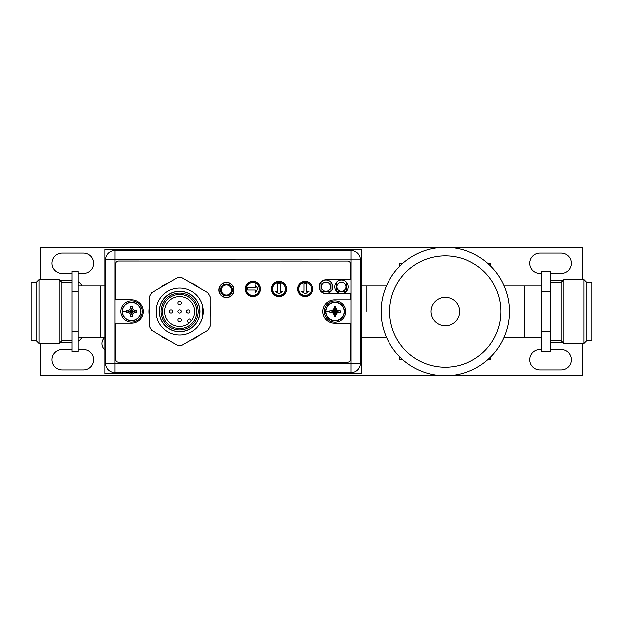 <?xml version="1.0" encoding="UTF-8"?>
<svg xmlns="http://www.w3.org/2000/svg" width="623" height="623" viewBox="0 0 623 623"><rect width="100%" height="100%" fill="white"/><g stroke="black" fill="none" stroke-linecap="round" stroke-linejoin="round"><path stroke-width="0.93" d="M361.799 249.465L361.799 373.613L104.952 373.613L104.952 249.465L361.799 249.465M78.241 285.856L100.669 285.856L100.669 337.222L100.669 285.856L104.952 285.856M366.083 311.539L366.083 285.856L366.083 311.539M324.131 293.09L328.072 293.09L324.131 293.09M321.133 282.25L321.133 291.167M321.413 291.463L330.79 291.463M331.023 291.221L331.023 282.188M339.535 293.09L343.499 293.09L339.535 293.09M336.545 282.25L336.545 291.175M336.817 291.463L346.209 291.463M346.435 291.229L346.435 282.196M252.876 295.357A6.425 6.425 90 0 1 246.451 288.932A6.425 6.425 -90 0 0 252.876 295.357A6.425 6.425 -90 0 0 259.293 288.932A6.425 6.425 -90 0 0 252.876 282.515A6.425 6.425 -90 0 0 246.451 288.932A6.425 6.425 90 0 1 252.876 282.515M255.313 292.569L255.313 289.913L255.313 292.569L258 288.706L255.313 284.836L255.313 287.499L255.313 284.843M255.313 289.913L247.752 289.913L247.752 287.499L255.313 287.499M247.752 289.913L247.752 287.499M278.987 295.357A6.425 6.425 90 0 1 272.562 288.932A6.425 6.425 -90 0 0 278.987 295.357A6.425 6.425 -90 0 0 285.404 288.932A6.425 6.425 -90 0 0 278.987 282.515A6.425 6.425 -90 0 0 272.562 288.932A6.425 6.425 90 0 1 278.987 282.515M278.987 293.83L275.125 291.143L278.987 293.83L282.858 291.143L280.194 291.143L282.858 291.143M275.117 291.143L277.78 291.143L277.78 283.582L280.194 283.582L280.194 291.143M277.78 291.143L277.78 283.582L280.194 283.582M305.099 295.357A6.425 6.425 90 0 1 298.682 288.932A6.425 6.425 -90 0 0 305.099 295.357A6.425 6.425 -90 0 0 311.523 288.932A6.425 6.425 -90 0 0 305.099 282.515A6.425 6.425 -90 0 0 298.682 288.932A6.425 6.425 90 0 1 305.099 282.515M305.099 293.83L301.236 291.143L305.099 293.83L308.969 291.143L306.314 291.143L308.969 291.143M301.236 291.143L303.892 291.143L303.892 283.582L306.314 283.582L306.314 291.143M303.892 291.143L303.892 283.582L306.314 283.582M179.665 331.786A20.294 20.294 90 0 1 159.379 311.492A20.294 20.294 90 0 1 179.665 291.206A20.294 20.294 90 0 1 199.96 311.492A20.294 20.294 90 0 1 179.665 331.786M199.874 311.492A20.209 20.209 -90 0 0 179.665 291.291A20.209 20.209 90 0 1 199.858 311.492A20.209 20.209 90 0 1 179.658 331.701A20.209 20.209 -90 0 0 199.874 311.492M179.673 335.042L179.665 335.042A23.542 23.542 -90 0 0 202.358 317.785A23.542 23.542 90 0 1 179.665 335.042L179.673 335.042A23.542 23.542 90 0 1 171.294 333.5M156.98 317.785L156.98 305.208M188.068 289.5A23.542 23.542 90 0 1 202.358 305.208L202.358 305.208A23.542 23.542 -90 0 0 189.228 289.975M202.358 317.785L202.358 305.208L202.358 317.785M179.665 331.701L179.658 331.701A20.209 20.209 90 0 1 159.449 311.492A20.209 20.209 90 0 1 179.658 291.291L179.658 291.291M198.153 311.492A18.495 18.495 90 0 1 179.658 329.988A18.495 18.495 90 0 1 161.162 311.492A18.495 18.495 90 0 1 179.658 293.005A18.495 18.495 90 0 1 198.153 311.492M196.782 311.492A17.125 17.125 -90 0 0 179.658 294.375L179.658 294.375A17.125 17.125 90 0 1 196.775 311.492A17.125 17.125 90 0 1 179.658 328.617A17.125 17.125 -90 0 0 196.782 311.492M179.658 328.617L179.658 328.617A17.125 17.125 90 0 1 162.533 311.492A17.125 17.125 90 0 1 179.658 294.375L179.658 294.375M179.658 296.509A14.983 14.983 -90 0 0 164.674 311.492A14.983 14.983 -90 0 0 179.658 326.475A14.983 14.983 -90 0 0 194.641 311.492A14.983 14.983 -90 0 0 179.658 296.509A14.983 14.983 90 0 0 164.682 311.492A14.983 14.983 90 0 0 179.658 326.475M188.971 323.228L187.453 321.717A0.857 0.857 90 0 1 187.453 320.51L188.668 319.295A0.857 0.857 90 0 1 189.875 319.295L191.393 320.806L189.883 319.295A0.857 0.857 -90 0 0 189.283 319.046L189.283 319.046M181.379 311.492A1.713 1.713 -90 0 0 179.665 309.787A1.713 1.713 90 0 1 181.371 311.492A1.713 1.713 90 0 1 179.658 313.205A1.713 1.713 -90 0 0 181.379 311.492M181.379 302.934A1.713 1.713 -90 0 0 179.665 301.221A1.713 1.713 90 0 1 181.371 302.934A1.713 1.713 90 0 1 179.658 304.647A1.713 1.713 -90 0 0 181.379 302.934M189.937 311.492A1.713 1.713 -90 0 0 188.224 309.787A1.713 1.713 90 0 1 189.929 311.492A1.713 1.713 90 0 1 188.216 313.205A1.713 1.713 -90 0 0 189.937 311.492M181.379 320.058A1.713 1.713 -90 0 0 179.665 318.345A1.713 1.713 90 0 1 181.371 320.058A1.713 1.713 90 0 1 179.658 321.772A1.713 1.713 -90 0 0 181.379 320.058M172.812 311.492A1.713 1.713 -90 0 0 171.099 309.787A1.713 1.713 90 0 1 172.805 311.492A1.713 1.713 90 0 1 171.091 313.205A1.713 1.713 -90 0 0 172.812 311.492M179.665 313.205L179.658 313.205A1.713 1.713 90 0 1 177.944 311.492A1.713 1.713 90 0 1 179.658 309.787L179.658 309.787M179.665 304.647L179.658 304.647A1.713 1.713 90 0 1 177.944 302.934A1.713 1.713 90 0 1 179.658 301.221L179.658 301.221M188.224 313.205L188.216 313.205A1.713 1.713 90 0 1 186.503 311.492A1.713 1.713 90 0 1 188.216 309.787L188.216 309.787M179.665 321.772L179.658 321.772A1.713 1.713 90 0 1 177.944 320.058A1.713 1.713 90 0 1 179.658 318.345L179.658 318.345M171.099 313.205L171.091 313.205A1.713 1.713 90 0 1 169.378 311.492A1.713 1.713 90 0 1 171.091 309.787L171.091 309.787M220.425 289.921A5.911 5.911 -90 0 0 226.336 295.832A5.911 5.911 -90 0 0 232.239 289.921A5.911 5.911 -90 0 0 226.336 284.01A5.911 5.911 -90 0 0 220.425 289.921M231.382 289.921A5.054 5.054 90 0 1 226.328 294.975A5.054 5.054 90 0 1 221.282 289.921A5.054 5.054 90 0 1 226.328 284.867A5.054 5.054 90 0 1 231.382 289.921M360.351 259.916L360.335 363.256A9.329 9.329 0 0 1 350.998 372.585L114.959 372.538A9.329 9.329 0 0 1 105.622 363.201L105.645 259.861A9.329 9.329 0 0 1 114.982 250.532L351.022 250.586A9.329 9.329 0 0 1 360.351 259.916L351.022 259.916L351.022 250.586A9.329 9.329 0 0 1 360.351 259.916M319.428 286.705A6.682 6.682 0 0 0 326.102 293.386A6.682 6.682 0 0 0 332.783 286.712A6.682 6.682 0 0 0 326.102 280.031A6.682 6.682 0 0 0 319.428 286.705M334.839 286.712A6.682 6.682 0 0 0 341.513 293.386A6.682 6.682 0 0 0 348.195 286.712A6.682 6.682 0 0 0 341.513 280.031A6.682 6.682 0 0 0 334.839 286.712M260.266 288.916A7.359 7.359 0 0 0 252.899 281.557A7.359 7.359 0 0 0 245.54 288.916A7.359 7.359 0 0 0 252.899 296.283A7.359 7.359 0 0 0 260.266 288.916M286.378 288.924A7.359 7.359 0 0 0 279.018 281.557A7.359 7.359 0 0 0 271.651 288.924A7.359 7.359 0 0 0 279.011 296.283A7.359 7.359 0 0 0 286.378 288.924M312.489 288.932A7.359 7.359 0 0 0 305.13 281.565A7.359 7.359 0 0 0 297.763 288.924A7.359 7.359 0 0 0 305.122 296.291A7.359 7.359 0 0 0 312.489 288.932M219 289.936A7.359 7.359 0 0 0 226.359 297.303A7.359 7.359 0 0 0 233.718 289.944A7.359 7.359 0 0 0 226.359 282.577A7.359 7.359 0 0 0 219 289.936M151.654 330.416A33.821 33.821 0 0 1 149.302 326.335L149.302 296.673A33.821 33.821 0 0 1 151.654 292.6L177.337 277.772A33.821 33.821 0 0 1 182.048 277.772L207.732 292.6A33.821 33.821 0 0 1 210.091 296.673L210.091 326.335A33.821 33.821 0 0 1 207.732 330.416L182.048 345.243A33.821 33.821 0 0 1 177.337 345.243L151.654 330.416M156.147 311.508A23.542 23.542 0 0 0 179.697 335.049A23.542 23.542 0 0 0 203.238 311.508A23.542 23.542 0 0 0 179.697 287.958A23.542 23.542 0 0 0 156.147 311.508M349.994 372.585L116.267 372.881L349.994 372.585M122.116 311.492A9.376 9.376 0 0 1 131.492 302.124A9.376 9.376 0 0 1 140.868 311.492A9.376 9.376 0 0 1 131.492 320.868A9.376 9.376 0 0 1 122.116 311.492A9.376 9.376 0 0 1 131.492 302.124A9.376 9.376 0 0 1 140.868 311.492A9.376 9.376 0 0 1 131.492 320.868A9.376 9.376 0 0 1 122.116 311.492M122.357 311.492A9.135 9.135 0 0 1 131.492 302.365A9.135 9.135 0 0 1 140.627 311.492A9.135 9.135 0 0 1 131.492 320.627A9.135 9.135 0 0 1 122.357 311.492L126.267 311.492L126.282 312.31L127.894 312.31L129.662 313.33L130.682 315.09L130.682 316.702L132.302 316.702L132.302 315.09L133.322 313.33L135.09 312.31L136.702 312.31L136.702 310.682L135.09 310.682L135.939 310.682M130.238 314.327L129.662 313.33L131.157 311.827L127.894 312.31M130.682 315.939L131.157 311.827M131.344 312.154L131.64 312.45L132.442 311.64L132.146 311.344L135.09 310.682L133.322 309.662L132.302 307.902L132.302 306.282L130.682 306.282L130.682 307.902L130.682 307.046M132.146 311.344L131.344 310.542L130.542 311.344L130.838 311.64M132.442 311.344L136.702 310.682M131.827 311.165L133.322 309.662L132.746 308.665M131.64 310.838L132.302 307.365M131.64 310.542L132.302 306.282M131.344 310.542L130.682 306.282M131.344 310.838L130.682 307.902L129.662 309.662L127.045 310.682M131.157 311.165L129.662 309.662L128.657 310.238M130.838 311.344L127.894 310.682M130.542 311.344L126.337 310.682M130.542 311.64L126.282 312.31M126.267 311.492L126.282 310.682M132.442 311.64L136.702 312.31M132.146 311.64L135.09 312.31M131.827 311.827L133.322 313.33M131.64 312.154L132.302 315.09M131.64 312.45L132.302 316.702M131.344 312.45L130.682 316.702M142.192 311.492A10.7 10.7 0 0 1 131.492 322.2A10.7 10.7 0 0 1 120.792 311.492A10.7 10.7 0 0 1 131.492 300.792A10.7 10.7 0 0 1 142.192 311.492M325.712 311.539A9.376 9.376 0 0 1 335.088 302.163A9.376 9.376 0 0 1 344.464 311.539A9.376 9.376 0 0 1 335.088 320.915A9.376 9.376 0 0 1 325.712 311.539A9.376 9.376 0 0 1 335.088 302.163A9.376 9.376 0 0 1 344.464 311.539A9.376 9.376 0 0 1 335.088 320.915A9.376 9.376 0 0 1 325.712 311.539M325.954 311.539A9.135 9.135 0 0 1 335.088 302.404A9.135 9.135 0 0 1 344.223 311.539A9.135 9.135 0 0 1 335.088 320.674A9.135 9.135 0 0 1 325.954 311.539L329.863 311.539L329.879 312.349L331.491 312.349L333.258 313.369L334.271 315.137L334.278 316.749L335.898 316.749L335.898 315.137L336.918 313.369L338.686 312.349L340.298 312.349L340.298 310.729L338.686 310.721L339.535 310.721M333.835 314.374L333.258 313.369L334.753 311.874L331.491 312.349M334.271 315.986L334.753 311.874M334.94 312.193L335.236 312.489L336.038 311.687L335.742 311.391L338.686 310.721L336.918 309.709L335.898 307.941L335.898 306.329L334.278 306.329L334.271 307.941L334.271 307.092M335.742 311.391L334.94 310.589L334.138 311.391L334.434 311.687M336.038 311.391L340.298 310.729M335.423 311.204L336.918 309.709L336.342 308.704M335.236 310.885L335.898 307.412M335.236 310.589L335.898 306.329M334.94 310.589L334.278 306.329M334.94 310.885L334.271 307.941L333.258 309.709L330.642 310.721M334.753 311.204L333.258 309.709L332.254 310.285M334.434 311.391L331.491 310.721M334.138 311.391L329.925 310.721M334.138 311.687L329.879 312.349M329.863 311.539L329.879 310.729M336.038 311.687L340.298 312.349M335.742 311.687L338.686 312.349M335.423 311.874L336.918 313.369M335.236 312.193L335.898 315.137M335.236 312.489L335.898 316.749M334.94 312.489L334.278 316.749M345.788 311.539A10.7 10.7 0 0 1 335.088 322.239A10.7 10.7 0 0 1 324.388 311.539A10.7 10.7 0 0 1 335.088 300.839A10.7 10.7 0 0 1 345.788 311.539M319.21 286.705A6.892 6.892 0 0 0 326.102 293.597L350.328 293.604L350.328 299.811L334.574 299.811A11.728 11.728 0 0 0 322.846 311.539A11.728 11.728 0 0 0 334.574 323.267L350.321 323.275L350.321 359.572A2.57 2.57 0 0 1 347.751 362.142L118.3 362.095A2.57 2.57 0 0 1 115.73 359.526L115.738 323.22L131.492 323.228A11.728 11.728 0 0 0 143.22 311.5A11.728 11.728 0 0 0 131.492 299.764L115.738 299.764L115.746 263.63A2.57 2.57 0 0 1 118.315 261.068L347.766 261.115A2.57 2.57 0 0 1 350.336 263.685L350.336 279.82L326.102 279.813A6.892 6.892 0 0 0 319.21 286.705M149.302 306.384A30.823 30.823 0 0 0 149.302 316.624M160.064 335.267A30.823 30.823 0 0 0 168.934 340.384M190.459 340.384A30.823 30.823 0 0 0 199.321 335.267M210.091 316.624A30.823 30.823 0 0 0 210.091 306.384M199.321 287.74A30.823 30.823 0 0 0 190.459 282.624M168.934 282.624A30.823 30.823 0 0 0 160.064 287.74M218.782 289.936A7.577 7.577 0 0 0 226.359 297.514A7.577 7.577 0 0 0 233.936 289.944A7.577 7.577 0 0 0 226.359 282.367A7.577 7.577 0 0 0 218.782 289.936M245.322 288.916A7.577 7.577 0 0 0 252.899 296.493A7.577 7.577 0 0 0 260.476 288.916A7.577 7.577 0 0 0 252.899 281.339A7.577 7.577 0 0 0 245.322 288.916M271.433 288.924A7.577 7.577 0 0 0 279.011 296.501A7.577 7.577 0 0 0 286.588 288.924A7.577 7.577 0 0 0 279.018 281.347A7.577 7.577 0 0 0 271.433 288.924M297.553 288.924A7.577 7.577 0 0 0 305.122 296.509A7.577 7.577 0 0 0 312.707 288.932A7.577 7.577 0 0 0 305.13 281.355A7.577 7.577 0 0 0 297.553 288.924M399.896 266.107L399.896 263.381L402.801 263.381M487.747 263.381L490.651 263.381L490.651 266.107M402.801 359.697L399.896 359.697L399.896 356.971M487.747 359.697L490.651 359.697L490.651 356.971M541.34 337.222L504.124 337.222M541.34 285.856L524.473 285.856L524.473 337.222L524.473 285.856L504.124 285.856M509.256 306.049L509.17 305.145M508.89 302.817L508.477 300.177M508.251 299.009L507.885 297.28M509.155 304.974L509.193 305.387M509.404 308.292L509.489 311.539A64.216 64.216 0 0 1 445.11 375.747A64.216 64.216 0 0 1 381.066 311.212A64.216 64.216 0 0 1 445.437 247.323A64.216 64.216 0 0 1 509.489 311.539A64.216 64.216 0 0 0 445.437 247.323A64.216 64.216 0 0 0 381.066 311.539M508.866 320.424L508.516 322.675M508.189 324.396L507.955 325.471M430.984 311.539A14.29 14.29 0 0 0 445.274 325.829A14.29 14.29 0 0 0 459.572 311.539A14.29 14.29 0 0 0 445.274 297.241A14.29 14.29 0 0 0 430.984 311.539M386.424 285.856L361.799 285.856M386.424 337.222L361.799 337.222M59.738 342.751L71.902 342.751M82.166 337.222A10.7 10.7 0 0 1 78.241 341.264M78.241 281.736A10.7 10.7 0 0 1 82.205 285.856M59.668 280.249L71.902 280.249M40.69 279.431L40.69 247.284L582.645 247.284L582.645 279.431M563.332 280.249L550.755 280.249M563.262 342.751L550.755 342.751M582.645 343.647L582.645 375.716L447.493 375.716M443.062 375.716L40.69 375.716L40.69 343.647M104.952 349.838A8.044 8.044 0 0 1 104.952 337.37M71.902 349.511L62.098 349.511A10.186 10.186 0 0 0 51.904 359.705A10.186 10.186 0 0 0 62.098 369.891L83.498 369.891A10.186 10.186 0 0 0 93.691 359.705A10.186 10.186 0 0 0 83.498 349.511L78.241 349.511M541.34 349.511L539.837 349.511A10.186 10.186 0 0 0 529.643 359.705A10.186 10.186 0 0 0 539.837 369.891L561.237 369.891A10.186 10.186 0 0 0 571.423 359.705A10.186 10.186 0 0 0 561.237 349.511L550.755 349.511M78.241 273.489L83.498 273.489A10.186 10.186 0 0 0 93.691 263.295A10.186 10.186 0 0 0 83.498 253.109L62.098 253.109A10.186 10.186 0 0 0 51.904 263.295A10.186 10.186 0 0 0 62.098 273.489L71.902 273.489M550.755 273.489L561.237 273.489A10.186 10.186 0 0 0 571.423 263.295A10.186 10.186 0 0 0 561.237 253.109L539.837 253.109A10.186 10.186 0 0 0 529.643 263.295A10.186 10.186 0 0 0 539.837 273.489L541.34 273.489M39.062 339.34L39.062 279.431L59.06 279.431L59.06 343.647L39.062 343.647L39.062 339.34M59.06 279.649L61.802 282.383L61.802 340.688L59.06 343.429M78.241 331.779L78.241 271.503L71.902 271.503L71.902 351.722L78.241 351.722L78.241 331.779L71.902 331.779M78.241 291.595L71.902 291.595M36.15 340.563L31.15 340.563L31.15 282.515L36.15 282.515L36.15 340.563L39.062 343.475M583.938 279.431L583.938 343.647L563.94 343.647L563.94 279.431L583.938 279.431M563.94 343.429L561.198 340.688L561.198 282.383L563.94 279.649M550.755 331.483L550.755 351.574L541.34 351.574L541.34 331.483L550.755 331.483L550.755 291.595L541.34 291.595L541.34 331.483M541.34 291.595L541.34 271.503L550.755 271.503L550.755 291.595M586.85 282.515L591.85 282.515L591.85 340.563L586.85 340.563L586.85 282.515L583.938 279.602M326.078 291.198A4.532 4.532 90 0 1 321.538 286.666A4.532 4.532 90 0 1 326.078 282.133A4.532 4.532 90 0 1 330.611 286.666A4.532 4.532 90 0 1 326.078 291.198M341.482 291.198A4.532 4.532 90 0 1 336.95 286.666A4.532 4.532 90 0 1 341.482 282.133A4.532 4.532 90 0 1 346.022 286.666A4.532 4.532 90 0 1 341.482 291.198M360.335 363.256A9.329 9.329 0 0 1 350.998 372.585L351.022 259.916L114.982 259.869L114.959 363.201L360.335 363.256M114.959 372.538A9.329 9.329 0 0 1 105.622 363.201L114.959 363.201L114.959 372.538M114.982 250.532L114.982 259.869L105.645 259.861M389.624 311.266A55.649 55.649 0 0 0 445.141 367.188A55.649 55.649 0 0 0 500.923 311.539A55.649 55.649 0 0 0 445.414 255.889A55.649 55.649 0 0 0 389.624 311.266M104.952 337.222L78.241 337.222M61.802 282.383L71.902 282.383M61.802 340.688L71.902 340.688M36.15 282.515L39.062 279.602M561.198 282.383L550.755 282.383M561.198 340.688L550.755 340.688M586.85 340.563L583.938 343.475"/></g></svg>
